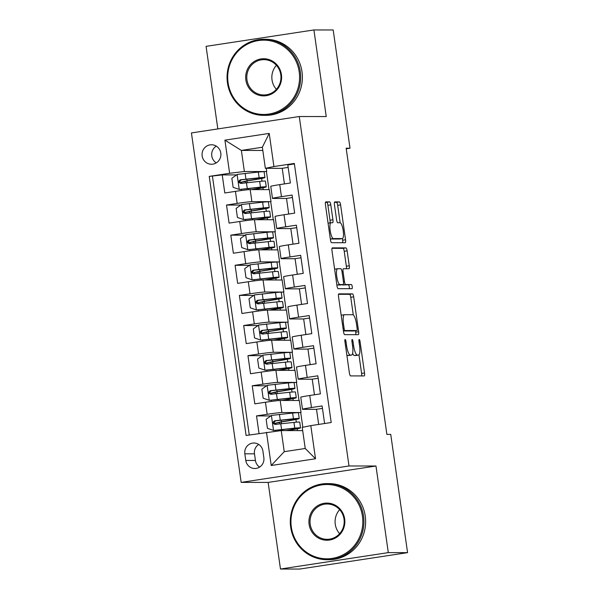 <?xml version="1.0" encoding="UTF-8"?>
<svg xmlns="http://www.w3.org/2000/svg" width="599" height="599" viewBox="0 0 599 599"><rect width="100%" height="100%" fill="white"/><g stroke="black" fill="none" stroke-linecap="round" stroke-linejoin="round"><path stroke-width="0.9" d="M345.151 339.468A2.089 0.524 81.3 0 0 345.129 339.468A2.089 0.524 81.3 0 0 344.919 341.535L349.389 372.952A2.988 0.749 81.3 0 0 350.565 375.91L364.185 375.932A2.988 0.749 81.3 0 0 364.214 375.925A2.988 0.749 81.3 0 0 364.521 372.975L360.044 341.557A2.089 0.524 81.3 0 0 359.22 339.483A2.089 0.524 81.3 0 0 359.205 339.483A2.089 0.524 81.3 0 0 358.988 341.557L359.565 345.623A9.562 2.396 81.3 0 1 358.584 355.072A9.562 2.396 81.3 0 1 358.494 355.08L357.356 355.08A9.562 2.396 81.3 0 1 353.59 345.616L353.013 341.55A2.089 0.524 81.3 0 0 352.19 339.476A2.089 0.524 81.3 0 0 352.167 339.476A2.089 0.524 81.3 0 0 351.95 341.542L352.534 345.608A9.562 2.396 81.3 0 1 351.546 355.065A9.562 2.396 81.3 0 1 351.456 355.072L350.318 355.072A9.562 2.396 81.3 0 1 346.551 345.601L345.975 341.535A2.089 0.524 81.3 0 0 345.151 339.468M202.148 155.927A9.741 9.427 -89.9 0 0 211.462 164.246A9.741 9.427 -89.9 0 0 220.799 153.089A9.741 9.427 -89.9 0 0 211.484 144.763A9.741 9.427 -89.9 0 0 202.148 155.927M216.299 146.134A9.741 9.427 -89.9 0 0 216.276 162.883M330.798 204.858A2.988 0.749 81.3 0 0 329.622 201.9L325.796 201.893A2.988 0.749 81.3 0 0 325.766 201.893A2.988 0.749 81.3 0 0 325.459 204.851L330.431 239.742A2.988 0.749 81.3 0 0 331.606 242.7L345.226 242.715A2.988 0.749 81.3 0 0 345.249 242.715A2.988 0.749 81.3 0 0 345.556 239.765L340.591 204.873A2.988 0.749 81.3 0 0 339.416 201.908L334.804 201.908A2.988 0.749 81.3 0 0 334.774 201.908A2.988 0.749 81.3 0 0 334.467 204.858L336.593 219.796A2.988 0.749 81.3 0 0 337.769 222.753L340.06 222.753A7.997 1.999 81.3 0 1 343.182 230.518A7.997 1.999 81.3 0 1 342.388 238.567A7.997 1.999 81.3 0 1 342.306 238.574L333.344 238.567A7.997 1.999 81.3 0 1 330.214 230.802A7.997 1.999 81.3 0 1 331.015 222.753A7.997 1.999 81.3 0 1 331.09 222.746L332.587 222.746A2.988 0.749 81.3 0 0 332.617 222.746A2.988 0.749 81.3 0 0 332.924 219.788L330.798 204.858L327.885 205.3A2.988 0.749 81.3 0 0 326.702 202.342L325.459 202.342M326.238 116.558L313.913 29.95L333.186 29.972L350.011 148.215L346.155 148.208L386.887 434.395L390.743 434.402L407.567 552.645L388.302 552.622L375.977 466.007L349 465.977L299.268 116.528L326.238 116.558M338.884 293.854A2.988 0.749 81.3 0 0 338.854 293.862A2.988 0.749 81.3 0 0 338.547 296.812L343.519 331.704A2.988 0.749 81.3 0 0 344.695 334.661L358.314 334.676A2.988 0.749 81.3 0 0 358.337 334.676A2.988 0.749 81.3 0 0 358.644 331.726L353.68 296.834A2.988 0.749 81.3 0 0 352.504 293.877L338.832 293.862M332.003 248.323L343.047 248.338A2.988 0.749 81.3 0 1 344.223 251.295L347.135 250.854L349.262 265.784A2.988 0.749 81.3 0 1 348.955 268.734A2.988 0.749 81.3 0 1 348.925 268.741L343.407 268.734A2.988 0.749 81.3 0 0 343.377 268.734A2.988 0.749 81.3 0 0 343.07 271.691L344.477 281.597A2.988 0.749 81.3 0 0 345.653 284.555L351.403 284.562A2.089 0.524 81.3 0 1 352.227 286.592A2.089 0.524 81.3 0 1 352.017 288.696A2.089 0.524 81.3 0 1 351.995 288.696L338.15 288.681A2.988 0.749 81.3 0 1 336.975 285.723L332.003 250.831A2.988 0.749 81.3 0 1 332.31 247.874L332.34 247.874A2.988 0.749 81.3 0 0 332.31 247.874M332.34 247.874L345.96 247.889A2.988 0.749 81.3 0 1 347.135 250.854M236.515 174.93L222.229 174.908L224.797 192.983L235.437 191.366L237.152 203.413A12.182 0.449 -8.1 0 1 251.894 201.646L271.01 201.668L264.938 201.706L260.198 202.425M240.805 205.053L226.519 205.038L229.088 223.113L239.727 221.488L241.442 233.543A12.182 0.449 -8.1 0 1 256.185 231.768L275.293 231.798L269.221 231.835L264.488 232.554M245.088 235.175L230.802 235.16L233.378 253.235L244.01 251.617L245.725 263.665A12.182 0.449 -8.1 0 1 260.468 261.898L279.583 261.92L273.511 261.958L268.771 262.676M249.379 265.305L235.093 265.282L237.661 283.357L248.3 281.74L250.015 293.787A12.182 0.449 -8.1 0 1 264.758 292.02L283.874 292.042L277.801 292.08L273.062 292.806M253.662 295.427L239.375 295.412L241.951 313.487L252.591 311.869L254.305 323.917A12.182 0.449 -8.1 0 1 269.041 322.142L288.156 322.172L282.084 322.21L277.352 322.928M257.952 325.549L243.666 325.534L246.241 343.609L256.874 341.992L258.588 354.039A12.182 0.449 -8.1 0 1 273.331 352.272L292.447 352.294L286.374 352.332L281.635 353.051M262.242 355.679L247.956 355.656L250.524 373.731L261.164 372.114L262.879 384.169A12.182 0.449 -8.1 0 1 277.622 382.394L296.73 382.417L290.665 382.454L285.925 383.18M266.525 385.801L252.239 385.786L254.815 403.861L265.447 402.243A12.182 0.449 -8.1 0 1 280.19 400.469L299.305 400.491L301.02 412.546L294.948 412.584L290.208 413.303M324.606 423.523L322.105 405.935L311.465 407.552A12.182 0.449 -8.1 0 0 302.488 409.274A12.182 0.449 -8.1 0 0 302.892 409.327L316.519 409.342M302.488 409.274L300.773 397.219A12.182 0.449 -8.1 0 1 309.75 395.497L320.39 393.88L317.814 375.805L307.175 377.422A12.182 0.449 -8.1 0 0 298.205 379.145A12.182 0.449 -8.1 0 0 298.602 379.204L312.236 379.219M298.205 379.145L296.49 367.097A12.182 0.449 171.9 0 1 305.46 365.375L316.1 363.758L313.524 345.683L302.892 347.3A12.182 0.449 -8.1 0 0 293.914 349.022A12.182 0.449 -8.1 0 0 294.319 349.075L307.946 349.097M293.914 349.022L292.2 336.967A12.182 0.449 171.9 0 1 301.177 335.253L311.809 333.636L309.241 315.561L298.602 317.178A12.182 0.449 -8.1 0 0 289.624 318.893A12.182 0.449 -8.1 0 0 290.028 318.953L303.663 318.968M289.624 318.893L287.909 306.845A12.182 0.449 171.9 0 1 296.887 305.123L307.527 303.506L304.951 285.431L294.319 287.048A12.182 0.449 -8.1 0 0 285.341 288.77A12.182 0.449 -8.1 0 0 285.738 288.83L299.373 288.845M285.341 288.77L283.627 276.723A12.182 0.449 171.9 0 1 292.597 275.001L303.236 273.384L300.668 255.309L290.028 256.926A12.182 0.449 -8.1 0 0 281.051 258.648A12.182 0.449 -8.1 0 0 281.455 258.701L295.082 258.723M281.051 258.648L279.336 246.593A12.182 0.449 171.9 0 1 288.314 244.879L298.953 243.254L296.378 225.179L285.738 226.804A12.182 0.449 -8.1 0 0 276.768 228.518A12.182 0.449 -8.1 0 0 277.165 228.578L290.8 228.593M276.768 228.518L275.053 216.471A12.182 0.449 171.9 0 1 284.023 214.749L294.663 213.132L292.087 195.057L281.455 196.674A12.182 0.449 -8.1 0 0 272.478 198.396A12.182 0.449 -8.1 0 0 272.874 198.456L286.509 198.471M235.437 191.366A12.182 0.449 171.9 0 1 250.18 189.598L269.295 189.621L271.01 201.668M239.727 221.488A12.182 0.449 171.9 0 1 254.47 219.721L273.578 219.743L275.293 231.798M244.01 251.617A12.182 0.449 171.9 0 1 258.753 249.843L277.869 249.873L279.583 261.92M248.3 281.74A12.182 0.449 171.9 0 1 263.043 279.973L282.159 279.995L283.874 292.042M252.591 311.869A12.182 0.449 171.9 0 1 267.326 310.095L286.442 310.117L288.156 322.172M256.874 341.992A12.182 0.449 171.9 0 1 271.617 340.225L290.732 340.247L292.447 352.294M261.164 372.114A12.182 0.449 171.9 0 1 275.907 370.347L295.015 370.369L296.73 382.417M263.852 457.696L262.909 451.069A9.442 9.135 -89.9 0 0 253.886 443.005A9.442 9.135 -89.9 0 0 244.841 453.817L245.785 460.444A9.442 9.135 -89.9 0 0 254.807 468.508A9.442 9.135 -89.9 0 0 263.852 457.696M349 465.977L241.165 482.382L191.433 132.933L299.268 116.528M222.229 174.908L209.231 176.391L246.099 435.466L281.238 430.591L302.682 430.621M209.231 176.391L229.627 173.283L224.91 140.151L269.213 133.412L273.93 166.544L294.326 163.445L331.202 422.52L310.799 425.619L315.516 458.759L271.22 465.498L266.503 432.358M270.815 415.931L256.529 415.908L267.169 414.291A12.182 0.449 -8.1 0 1 281.904 412.524L301.02 412.546M294.401 163.931L287.805 164.935L290.373 183.009L279.74 184.627A12.182 0.449 171.9 0 0 270.763 186.349L272.478 198.396M252.239 385.786L262.879 384.169M247.956 355.656L258.588 354.039M243.666 325.534L254.305 323.917M239.375 295.412L250.015 293.787M235.093 265.282L245.725 263.665M230.802 235.16L241.442 233.543M226.519 205.038L237.152 203.413M212.465 176.398L249.266 434.986M256.529 415.908L259.03 433.496M262.811 150.454L241.367 150.431L244.37 171.516L266.72 171.546L260.647 171.584L255.915 172.302M266.263 168.326L266.72 171.546M281.238 430.591L284.24 451.676L305.228 448.486L302.225 427.401L310.799 425.619M375.977 466.007L268.142 482.42L280.467 569.028L388.302 552.622M280.467 569.028L299.732 569.05L407.567 552.645M313.913 29.95L206.078 46.355L217.826 128.912M268.142 482.42L241.165 482.382M346.237 148.792L350.011 148.215M282.219 168.341L265.357 168.326L262.355 147.234L241.367 150.431L224.91 140.151M273.286 219.743L270.718 201.713M277.569 249.873L275.001 231.835M281.859 279.995L279.291 261.965M286.142 310.117L283.582 292.087M290.433 340.247L287.864 322.217M294.723 370.369L292.155 352.339M299.006 400.491L296.445 382.462M302.817 427.274L300.728 412.591M268.996 189.621L266.428 171.591M281.485 423.643L281.245 421.958M297.516 430.614L297.254 428.802M296.318 422.19L295.928 419.465M322.457 408.398L316.512 409.304L318.668 424.421M293.225 400.484L292.971 398.679M292.027 392.06L291.638 389.335M277.195 393.513L276.963 391.836M318.166 378.269L312.229 379.174L314.453 394.786M310.162 364.664L307.938 349.052L313.876 348.146M272.912 363.391L272.672 361.706M288.943 370.362L288.681 368.55M287.737 361.938L287.355 359.213M305.872 334.534L303.656 318.923L309.593 318.024M268.622 333.261L268.382 331.584M284.652 340.239L284.398 338.428M283.454 331.809L283.065 329.091M301.589 304.412L299.365 288.8L305.303 287.894M264.339 303.139L264.099 301.462M280.362 310.11L280.107 308.305M279.164 301.686L278.775 298.961M297.299 274.282L295.075 258.678L301.012 257.772M260.048 273.017L259.809 271.332M276.079 279.988L275.817 278.176M274.881 271.564L274.492 268.839M293.016 244.16L290.792 228.548L296.73 227.65M255.758 242.887L255.518 241.21M271.789 249.865L271.534 248.053M270.591 241.434L270.201 238.716M288.725 214.038L286.502 198.426L292.439 197.52M251.475 212.765L251.236 211.08M267.506 219.736L267.244 217.924M266.3 211.312L265.919 208.587M284.435 183.908L282.219 168.304L288.156 167.398M273.93 166.544L265.357 168.326M244.37 171.516L229.627 173.283M247.185 182.643L246.945 180.958M263.216 189.613L262.961 187.801M262.018 181.19L261.628 178.465M284.24 451.676L271.22 465.498M305.228 448.486L315.516 458.759M269.213 133.412L262.355 147.234M258.701 444.428A9.442 9.135 -89.9 0 0 254.478 453.825L255.421 460.459A9.442 9.135 -89.9 0 0 259.629 467.093M346.873 355.304A9.562 2.396 81.3 0 0 347.405 355.514L350.318 355.072M348.723 355.484A9.562 2.396 81.3 0 1 348.633 355.507A9.562 2.396 81.3 0 1 348.543 355.514L347.405 355.514M352.601 353.365A9.562 2.396 81.3 0 0 354.443 355.521L357.356 355.08M355.761 355.492A9.562 2.396 81.3 0 1 355.671 355.514A9.562 2.396 81.3 0 1 355.574 355.521L354.443 355.521M361.601 375.925A2.988 0.749 81.3 0 0 361.601 373.417L358.966 354.878M353.275 314.924L350.767 297.276A2.988 0.749 81.3 0 0 349.591 294.319L338.547 294.304M355.731 334.676A2.988 0.749 81.3 0 0 355.731 332.168L355.529 330.745M344.111 328.454A2.089 0.524 81.3 0 0 344.934 330.521L356.892 330.536A2.089 0.524 81.3 0 0 356.914 330.536A2.089 0.524 81.3 0 0 357.124 328.469L356.517 324.179A9.562 2.396 81.3 0 0 352.751 314.715L344.575 314.707A9.562 2.396 81.3 0 0 344.485 314.715A9.562 2.396 81.3 0 0 343.504 324.164L344.111 328.454L343.077 328.611M356.914 330.536L353.994 330.977A2.089 0.524 81.3 0 0 354.016 330.977A2.089 0.524 81.3 0 1 353.979 330.985L343.414 330.97M341.662 315.149A9.562 2.396 81.3 0 0 341.572 315.156A9.562 2.396 81.3 0 0 341.19 315.351M344.223 251.295L346.349 266.226L349.262 265.784M346.349 268.734A2.988 0.749 81.3 0 0 346.349 266.226M342.343 284.66A2.988 0.749 81.3 0 0 342.74 284.997L351.403 284.562M349.344 288.696A2.089 0.524 81.3 0 0 349.187 286.389A2.089 0.524 81.3 0 0 348.491 285.004M337.671 268.726A7.997 1.999 81.3 0 0 337.596 268.734A7.997 1.999 81.3 0 0 336.795 276.783A7.997 1.999 81.3 0 0 339.925 284.547L343.085 284.547A2.988 0.749 81.3 0 0 343.115 284.547A2.988 0.749 81.3 0 0 343.422 281.59L342.007 271.684A2.988 0.749 81.3 0 0 340.831 268.726L337.671 268.726M336.863 284.967A7.997 1.999 81.3 0 0 337.012 284.989L339.925 284.547M340.225 284.982A2.988 0.749 81.3 0 1 340.195 284.989A2.988 0.749 81.3 0 1 340.172 284.989L337.012 284.989M329.952 222.91A2.988 0.749 81.3 0 0 330.004 220.23L327.885 205.3M330.319 238.994A7.997 1.999 81.3 0 0 330.431 239.008L333.344 238.567M339.543 238.994A7.997 1.999 81.3 0 1 339.468 239.016A7.997 1.999 81.3 0 1 339.393 239.016L330.431 239.008M340.165 222.768L337.679 205.315A2.988 0.749 81.3 0 0 336.503 202.357L334.467 202.35M342.643 242.715A2.988 0.749 81.3 0 0 342.643 240.206L342.411 238.567L339.468 239.016M278.52 422.482L282.414 421.778A23.294 0.869 171.9 0 0 299.223 418.536L298.414 412.816A23.294 0.869 -8.1 0 0 292.619 413.063L271.542 415.399L266.143 419.3L267.431 428.337L273.691 430.464L294.768 428.128A23.294 0.869 -8.1 0 1 300.556 427.881A23.294 0.869 -8.1 0 1 287.041 430.599M273.691 430.464L291.833 428.644A19.333 0.719 -8.1 0 1 296.64 428.435A19.333 0.719 -8.1 0 1 286.023 430.599M278.528 422.587L279.306 422.587A1.827 0.457 -98.7 0 1 279.913 423.8M276.102 424.279A1.827 0.457 81.3 0 0 275.518 423.164L281.35 421.786L281.133 420.236M299.223 418.536A23.294 0.869 171.9 0 0 293.435 418.791L274.642 420.79C272.44 422.332 272.612 423.538 275.151 424.406L293.952 422.4A23.294 0.869 -8.1 0 1 299.74 422.153L300.556 427.881M276.266 424.406C273.616 423.538 273.444 422.332 275.75 420.79L290.5 419.3A19.333 0.719 -8.1 0 1 295.307 419.098A19.333 0.719 -8.1 0 1 281.35 421.786M291.324 527.068A37.145 35.94 -89.9 0 0 332.116 558.41A37.145 35.94 -89.9 0 0 362.44 516.248A37.145 35.94 -89.9 0 0 321.656 484.905A37.145 35.94 -89.9 0 0 291.324 527.068M363.548 516.113A38.059 36.824 90.1 0 1 327.069 559.721A38.059 36.824 90.1 0 1 290.687 527.202A38.059 36.824 90.1 0 1 327.159 483.595A38.059 36.824 90.1 0 1 363.548 516.113M309.106 524.365A18.576 17.97 90.1 0 1 324.269 503.28A18.576 17.97 90.1 0 1 344.665 518.951A18.576 17.97 90.1 0 1 329.502 540.036A18.576 17.97 90.1 0 1 309.106 524.365M344.021 519.086A17.663 17.086 -89.9 0 0 327.136 503.999A17.663 17.086 -89.9 0 0 310.215 524.23A17.663 17.086 -89.9 0 0 327.091 539.317A17.663 17.086 -89.9 0 0 344.021 519.086M339.626 533.687A17.663 17.086 90.1 0 1 335.26 524.26A17.663 17.086 90.1 0 1 339.655 509.659M327.159 483.595L328.858 483.595A38.059 36.824 90.1 0 1 365.24 516.121A38.059 36.824 90.1 0 1 328.761 559.721L327.069 559.721M228.084 82.722A37.145 35.94 -89.9 0 0 268.876 114.065A37.145 35.94 -89.9 0 0 299.201 71.902A37.145 35.94 -89.9 0 0 258.416 40.56A37.145 35.94 -89.9 0 0 228.084 82.722M300.309 71.768A38.059 36.824 90.1 0 1 263.83 115.375A38.059 36.824 90.1 0 1 227.448 82.857A38.059 36.824 90.1 0 1 263.919 39.249A38.059 36.824 90.1 0 1 300.309 71.768M245.867 80.019A18.576 17.97 90.1 0 1 261.029 58.934A18.576 17.97 90.1 0 1 281.425 74.605A18.576 17.97 90.1 0 1 266.263 95.69A18.576 17.97 90.1 0 1 245.867 80.019M280.781 74.74A17.663 17.086 -89.9 0 0 263.897 59.653A17.663 17.086 -89.9 0 0 246.975 79.884A17.663 17.086 -89.9 0 0 263.852 94.971A17.663 17.086 -89.9 0 0 280.781 74.74M276.386 89.341A17.663 17.086 90.1 0 1 272.021 79.914A17.663 17.086 90.1 0 1 276.416 65.313M263.919 39.249L265.619 39.257A38.059 36.824 90.1 0 1 302.001 71.775A38.059 36.824 90.1 0 1 265.522 115.375L263.83 115.375M274.23 392.352L278.123 391.649A23.294 0.869 171.9 0 0 294.94 388.414L294.124 382.694A23.294 0.869 -8.1 0 0 288.336 382.941L267.259 385.277L261.853 389.178L263.141 398.215L269.4 400.334L290.478 397.998A23.294 0.869 -8.1 0 1 296.265 397.751A23.294 0.869 -8.1 0 1 282.75 400.476M269.4 400.334L287.542 398.515A19.333 0.719 -8.1 0 1 292.349 398.313A19.333 0.719 -8.1 0 1 281.732 400.476M274.245 392.457L275.016 392.457A1.827 0.457 -98.7 0 1 275.63 393.678M271.811 394.149A1.827 0.457 81.3 0 0 271.227 393.034L277.06 391.656L276.843 390.106M294.94 388.414A23.294 0.869 171.9 0 0 289.152 388.661L270.351 390.668C268.15 392.21 268.322 393.416 270.868 394.284L289.661 392.278A23.294 0.869 -8.1 0 1 295.457 392.031L296.265 397.751M271.976 394.284C269.325 393.416 269.161 392.21 271.459 390.668L286.217 389.178A19.333 0.719 -8.1 0 1 291.017 388.976A19.333 0.719 -8.1 0 1 277.06 391.656M269.939 362.23L273.84 361.526A23.294 0.869 171.9 0 0 290.65 358.292L289.834 352.564A23.294 0.869 -8.1 0 0 284.046 352.811L262.968 355.147L257.57 359.048L258.858 368.086L265.11 370.212L286.187 367.876A23.294 0.869 -8.1 0 1 291.983 367.629A23.294 0.869 -8.1 0 1 278.468 370.347M265.11 370.212L283.252 368.392A19.333 0.719 -8.1 0 1 288.059 368.183A19.333 0.719 -8.1 0 1 277.449 370.347M269.954 362.335L270.726 362.335A1.827 0.457 -98.7 0 1 271.34 363.548M267.528 364.027A1.827 0.457 81.3 0 0 266.937 362.912L272.777 361.534L272.552 359.984M290.65 358.292A23.294 0.869 171.9 0 0 284.862 358.539L266.068 360.538C263.867 362.088 264.039 363.293 266.577 364.155L285.379 362.155A23.294 0.869 -8.1 0 1 291.166 361.901L291.983 367.629M267.686 364.155C265.043 363.293 264.87 362.088 267.176 360.546L281.927 359.056A19.333 0.719 -8.1 0 1 286.734 358.846A19.333 0.719 -8.1 0 1 272.777 361.534M265.656 332.108L269.55 331.397A23.294 0.869 171.9 0 0 286.367 328.162L285.551 322.442A23.294 0.869 -8.1 0 0 279.763 322.689L258.686 325.025L253.28 328.926L254.568 337.963L260.827 340.09L281.904 337.754A23.294 0.869 -8.1 0 1 287.692 337.507A23.294 0.869 -8.1 0 1 274.177 340.225M260.827 340.09L278.969 338.263A19.333 0.719 -8.1 0 1 283.776 338.061A19.333 0.719 -8.1 0 1 273.159 340.225M265.671 332.213L266.443 332.213A1.827 0.457 -98.7 0 1 267.049 333.426M263.238 333.898A1.827 0.457 81.3 0 0 262.654 332.789L268.487 331.404L268.27 329.854M286.367 328.162A23.294 0.869 171.9 0 0 280.572 328.409L261.778 330.416C259.577 331.958 259.749 333.164 262.295 334.032L281.088 332.026A23.294 0.869 -8.1 0 1 286.876 331.779L287.692 337.507M263.403 334.032C260.752 333.164 260.58 331.958 262.886 330.416L277.637 328.926A19.333 0.719 -8.1 0 1 282.443 328.724A19.333 0.719 -8.1 0 1 268.487 331.404M261.366 301.978L265.26 301.275A23.294 0.869 171.9 0 0 282.077 298.04L281.26 292.312A23.294 0.869 -8.1 0 0 275.473 292.567L254.395 294.903L248.997 298.796L250.277 307.834L256.537 309.96L277.614 307.624A23.294 0.869 -8.1 0 1 283.402 307.377A23.294 0.869 -8.1 0 1 269.894 310.102M256.537 309.96L274.679 308.141A19.333 0.719 -8.1 0 1 279.486 307.938A19.333 0.719 -8.1 0 1 268.869 310.095M261.381 302.083L262.152 302.083A1.827 0.457 -98.7 0 1 262.766 303.304M258.948 303.775A1.827 0.457 81.3 0 0 258.364 302.66L264.204 301.282L263.979 299.732M282.077 298.04A23.294 0.869 171.9 0 0 276.289 298.287L257.488 300.294C255.286 301.836 255.459 303.042 258.004 303.903L276.798 301.903A23.294 0.869 -8.1 0 1 282.593 301.656L283.402 307.377M259.112 303.91C256.469 303.042 256.297 301.836 258.596 300.294L273.354 298.804A19.333 0.719 -8.1 0 1 278.161 298.594A19.333 0.719 -8.1 0 1 264.204 301.282M257.076 271.856L260.977 271.152A23.294 0.869 171.9 0 0 277.786 267.918L276.978 262.19A23.294 0.869 -8.1 0 0 271.182 262.437L250.105 264.773L244.706 268.674L245.994 277.711L252.254 279.838L273.331 277.502A23.294 0.869 -8.1 0 1 279.119 277.255A23.294 0.869 -8.1 0 1 265.604 279.973M252.254 279.838L270.396 278.018A19.333 0.719 -8.1 0 1 275.196 277.809A19.333 0.719 -8.1 0 1 264.586 279.973M257.091 271.961L257.87 271.961A1.827 0.457 -98.7 0 1 258.476 273.174M254.665 273.653A1.827 0.457 81.3 0 0 254.081 272.538L259.914 271.16L259.689 269.61M277.786 267.918A23.294 0.869 171.9 0 0 271.998 268.165L253.205 270.164C251.003 271.714 251.176 272.919 253.714 273.78L272.515 271.774A23.294 0.869 -8.1 0 1 278.303 271.527L279.119 277.255M254.83 273.78C252.179 272.919 252.007 271.714 254.313 270.164L269.063 268.681A19.333 0.719 -8.1 0 1 273.87 268.472A19.333 0.719 -8.1 0 1 259.914 271.16M252.793 241.734L256.686 241.023A23.294 0.869 171.9 0 0 273.503 237.788L272.687 232.068A23.294 0.869 -8.1 0 0 266.899 232.315L245.822 234.651L240.416 238.552L241.704 247.589L247.964 249.716L269.041 247.38A23.294 0.869 -8.1 0 1 274.829 247.125A23.294 0.869 -8.1 0 1 261.314 249.85M247.964 249.716L266.106 247.889A19.333 0.719 -8.1 0 1 270.913 247.687A19.333 0.719 -8.1 0 1 260.295 249.85M252.808 241.831L253.579 241.839A1.827 0.457 -98.7 0 1 254.186 243.052M250.375 243.523A1.827 0.457 81.3 0 0 249.79 242.415L255.623 241.03L255.406 239.48M273.503 237.788A23.294 0.869 171.9 0 0 267.716 238.035L248.914 240.042C246.713 241.584 246.885 242.79 249.431 243.658L268.225 241.652A23.294 0.869 -8.1 0 1 274.013 241.404L274.829 247.125M250.539 243.658C247.889 242.79 247.724 241.584 250.023 240.042L264.78 238.552A19.333 0.719 -8.1 0 1 269.58 238.35A19.333 0.719 -8.1 0 1 255.623 241.03M248.503 211.604L252.404 210.9A23.294 0.869 171.9 0 0 269.213 207.666L268.397 201.938A23.294 0.869 -8.1 0 0 262.609 202.185L241.532 204.521L236.133 208.422L237.421 217.459L243.673 219.586L264.751 217.25A23.294 0.869 -8.1 0 1 270.546 217.003A23.294 0.869 -8.1 0 1 257.031 219.721M243.673 219.586L261.815 217.766A19.333 0.719 -8.1 0 1 266.622 217.564A19.333 0.719 -8.1 0 1 256.013 219.721M248.518 211.709L249.289 211.709A1.827 0.457 -98.7 0 1 249.903 212.922M246.092 213.401A1.827 0.457 81.3 0 0 245.5 212.286L251.34 210.908L251.116 209.358M269.213 207.666A23.294 0.869 171.9 0 0 263.425 207.913L244.632 209.92C242.43 211.462 242.602 212.667 245.141 213.529L263.942 211.529A23.294 0.869 -8.1 0 1 269.73 211.282L270.546 217.003M246.249 213.536C243.606 212.667 243.434 211.462 245.74 209.92L260.49 208.43A19.333 0.719 -8.1 0 1 265.297 208.22A19.333 0.719 -8.1 0 1 251.34 210.908M244.22 181.482L248.113 180.778A23.294 0.869 171.9 0 0 264.93 177.536L264.114 171.816A23.294 0.869 -8.1 0 0 258.319 172.063L237.241 174.399L231.843 178.3L233.131 187.337L239.39 189.464L260.468 187.128A23.294 0.869 -8.1 0 1 266.256 186.881A23.294 0.869 -8.1 0 1 252.741 189.598M239.39 189.464L257.533 187.644A19.333 0.719 -8.1 0 1 262.34 187.435A19.333 0.719 -8.1 0 1 251.722 189.598M244.235 181.587L245.006 181.587A1.827 0.457 -98.7 0 1 245.612 182.8M241.801 183.279A1.827 0.457 81.3 0 0 241.217 182.163L247.05 180.786L246.833 179.236M264.93 177.536A23.294 0.869 171.9 0 0 259.135 177.791L240.341 179.79C238.14 181.332 238.312 182.538 240.858 183.406L259.652 181.4A23.294 0.869 -8.1 0 1 265.439 181.153L266.256 186.881M241.966 183.406C239.315 182.538 239.143 181.332 241.449 179.79L256.2 178.3A19.333 0.719 -8.1 0 1 261.007 178.098A19.333 0.719 -8.1 0 1 247.05 180.786M250.18 189.598L251.894 201.646M254.47 219.721L256.185 231.768M258.753 249.843L260.468 261.898M263.043 279.973L264.758 292.02M267.326 310.095L269.041 322.142M271.617 340.225L273.331 352.272M275.907 370.347L277.622 382.394M280.19 400.469L281.904 412.524M309.75 395.497L311.465 407.552M279.74 184.627L281.455 196.674M284.023 214.749L285.738 226.804M288.314 244.879L290.028 256.926M292.597 275.001L294.319 287.048M296.887 305.123L298.602 317.178M301.177 335.253L302.892 347.3M305.46 365.375L307.175 377.422M265.447 402.243L267.169 414.291M255.421 460.459L245.785 460.444M254.478 453.825L244.841 453.817M345.518 345.758L346.551 345.601M348.543 355.514L351.456 355.072M351.972 341.707L353.013 341.55M352.549 345.773L353.59 345.616M355.574 355.521L358.494 355.08M359.011 341.715L360.044 341.557M361.601 373.417L364.521 372.975M344.942 341.692L345.975 341.535M349.591 294.319L352.504 293.877M350.767 297.276L353.68 296.834M355.731 332.168L358.644 331.726M343.384 330.76L344.934 330.521M353.979 330.985L356.892 330.536M342.463 324.321L343.504 324.164M343.047 248.338L345.96 247.889M342.029 271.849L343.07 271.691M343.444 281.755L344.477 281.597M342.74 284.997L345.653 284.555M340.172 284.989L343.085 284.547M330.004 220.23L332.924 219.788M339.393 239.016L342.306 238.574M336.503 202.357L339.416 201.908M337.679 205.315L340.591 204.873M342.643 240.206L345.556 239.765M326.702 202.342L329.622 201.9M271.407 415.496L273.533 430.411M282.601 430.591L282.458 429.573M293.952 422.4L294.768 428.128M292.619 413.063L293.435 418.791M280.751 423.71L281.567 429.438M279.426 414.373L280.242 420.094M275.75 420.79L274.642 420.79M279.306 422.587L275.518 423.164M267.124 385.374L269.243 400.282M278.333 400.589L278.168 399.443M289.661 392.278L290.478 397.998M288.336 382.941L289.152 388.661M276.468 393.588L277.277 399.308M275.136 384.251L275.952 389.971M271.459 390.668L270.351 390.668M275.016 392.457L271.227 393.034M262.834 355.244L264.96 370.16M274.043 370.459L273.885 369.321M285.379 362.155L286.187 367.876M284.046 352.811L284.862 358.539M272.178 363.466L272.994 369.186M270.853 354.121L271.661 359.849M267.176 360.546L266.068 360.538M270.726 362.335L266.937 362.912M258.543 325.122L260.67 340.037M269.76 340.337L269.595 339.199M281.088 332.026L281.904 337.754M279.763 322.689L280.572 328.409M267.888 333.336L268.704 339.064M266.562 323.999L267.379 329.72M262.886 330.416L261.778 330.416M266.443 332.213L262.654 332.789M254.261 295L256.379 309.908M265.469 310.207L265.312 309.069M276.798 301.903L277.614 307.624M275.473 292.567L276.289 298.287M263.605 303.214L264.421 308.934M262.272 293.877L263.088 299.597M258.596 300.294L257.488 300.294M262.152 302.083L258.364 302.66M249.97 264.87L252.097 279.785M261.186 280.085L261.022 278.947M272.515 271.774L273.331 277.502M271.182 262.437L271.998 268.165M259.315 273.084L260.131 278.812M257.989 263.747L258.798 269.475M254.313 270.164L253.205 270.164M257.87 271.961L254.081 272.538M245.687 234.748L247.806 249.656M256.896 249.963L256.731 248.825M268.225 241.652L269.041 247.38M266.899 232.315L267.716 238.035M255.032 242.962L255.84 248.682M253.699 233.625L254.515 239.345M250.023 240.042L248.914 240.042M253.579 241.839L249.79 242.415M241.397 204.626L243.516 219.534M252.606 219.833L252.449 218.695M263.942 211.529L264.751 217.25M262.609 202.185L263.425 207.913M250.741 212.84L251.558 218.56M249.409 203.495L250.225 209.223M245.74 209.92L244.632 209.92M249.289 211.709L245.5 212.286M237.107 174.496L239.233 189.411M248.323 189.711L248.158 188.573M259.652 181.4L260.468 187.128M258.319 172.063L259.135 177.791M246.451 182.71L247.267 188.438M245.126 173.373L245.942 179.094M241.449 179.79L240.341 179.79M245.006 181.587L241.217 182.163M348.633 355.507L351.546 355.065M355.671 355.514L358.584 355.072M341.572 315.156L344.485 314.715M334.684 269.176L337.596 268.734M340.195 284.989L343.115 284.547M328.102 223.195L331.015 222.753M275.458 430.352L275.585 431.273M274.237 421.808L274.424 423.119M271.167 400.229L271.34 401.405M269.954 391.679L270.142 392.989M266.884 370.1L267.049 371.275M265.664 361.556L265.851 362.867M262.594 339.977L262.759 341.153M261.381 331.434L261.568 332.737M258.304 309.848L258.476 311.023M257.091 301.304L257.278 302.615M254.021 279.726L254.186 280.901M252.8 271.182L252.988 272.493M249.731 249.603L249.903 250.779M248.518 241.053L248.705 242.363M245.448 219.474L245.612 220.649M244.227 210.93L244.414 212.241M241.157 189.351L241.322 190.527M239.944 180.808L240.124 182.118"/></g></svg>
